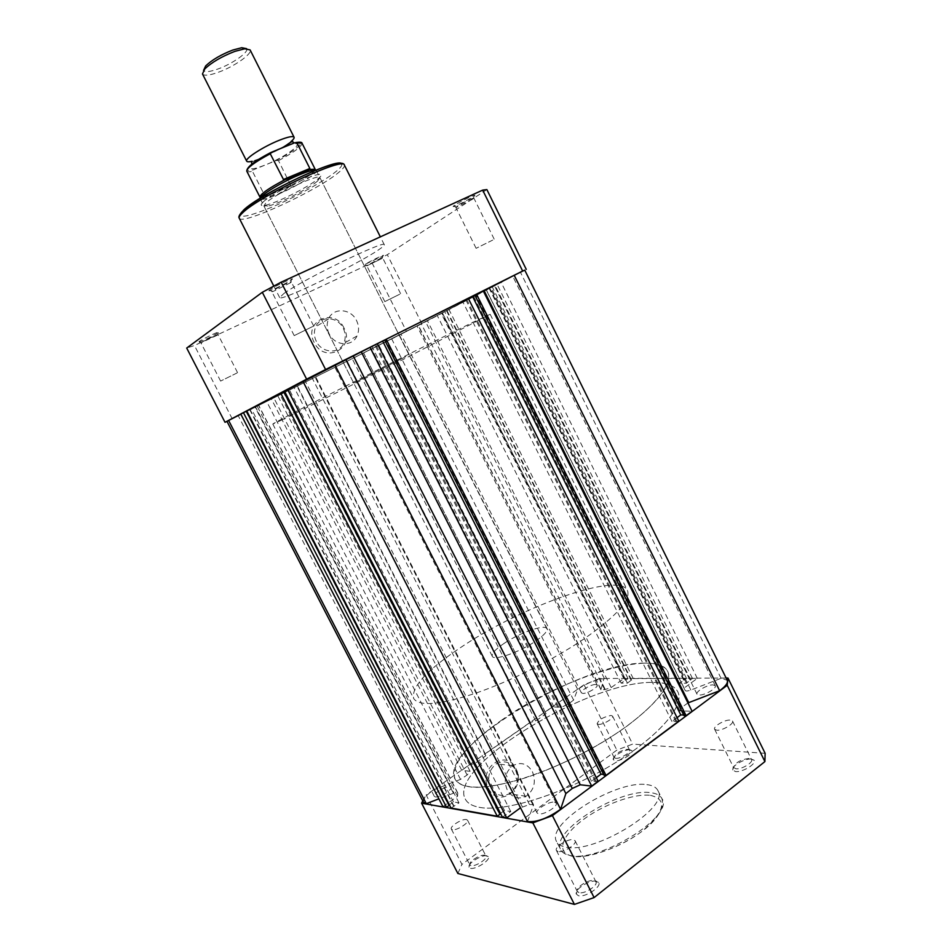 <?xml version="1.0" encoding="UTF-8"?>
<svg xmlns="http://www.w3.org/2000/svg" width="952" height="952" viewBox="0 0 952 952"><rect width="100%" height="100%" fill="white"/><g stroke="black" fill="none" stroke-linecap="round" stroke-linejoin="round"><path stroke-width="0.71" stroke-dasharray="4.76 3.57" d="M281.53 148.084L261.538 158.068L252.078 161.257M290.943 141.622L282.482 147.512M202.478 73.97C204.061 76.017 209.285 75.482 218.175 72.34C233.942 66.771 252.696 53.705 250.114 49.909M246.604 48.659C249.257 52.015 232.193 63.998 217.782 69.068C209.618 71.936 204.882 72.376 203.561 70.4M294.87 142.693C308.591 139.182 296.56 150.404 276.425 160.436L265.084 165.065C252.494 169.908 248.091 170.015 251.852 165.374C258.647 159.46 269.107 153.462 283.232 147.405C311.982 135.636 292.014 154.391 265.084 165.065L253.648 169.73C239.476 173.704 250.102 162.84 271.487 152.153M504.572 643.076C495.599 649.097 491.494 653.488 492.279 656.249C493.636 661.093 518.852 652.525 534.976 641.565C543.723 635.591 547.674 631.307 546.817 628.701C545.151 623.905 520.447 632.426 504.572 643.076M276.425 160.436L278.484 160.65L291.05 185.949L277.567 194.505C267.357 198.73 261.598 200.194 260.301 198.885L260.265 198.314M502.239 719.712C466.718 744.607 450.974 764.373 454.997 778.998C461.506 789.565 482.938 789.803 519.28 779.736C554.231 769.275 597.142 747.891 627.201 725.924C659.177 701.6 672.683 683.476 667.745 671.541C656.832 647.836 561.549 677.812 502.239 719.712M464.29 645.099C427.983 668.875 411.109 686.666 413.644 698.435C418.94 706.622 439.479 704.92 475.274 693.342C509.772 681.572 552.886 660.022 583.695 639.125C616.563 616.111 631.14 599.891 627.439 590.442C619.026 571.795 524.933 605.115 464.29 645.099M290.955 185.343L265.072 196.219L252.435 171.289L253.648 169.73M291.05 185.949L265.441 196.719L265.072 196.219M315.909 170.206L316.35 170.575C318.373 173.074 295.62 187.02 277.567 194.505L265.441 196.719M266.251 196.755C262.835 197.707 260.777 197.885 260.086 197.302M315.195 169.456C314.017 172.812 305.64 178.571 290.074 186.723M333.057 366.056L314.267 375.505L333.057 366.056M554.564 802.155L556.194 803.072C558.419 806.166 543.925 815.162 538.665 813.924L537.106 813.02C534.953 809.89 549.221 801.025 554.564 802.155M254.815 407.301L238.202 415.643L254.815 407.301M449.796 786.745L450.855 787.34C452.652 789.72 439.36 797.907 435.302 796.919L434.29 796.324C432.541 793.92 445.655 785.828 449.796 786.745M416.036 326.572L400.982 334.14L416.036 326.572M595.643 684.476L597.178 685.047C598.665 687.023 587.277 693.711 582.874 693.425L581.386 692.854C579.935 690.854 591.18 684.25 595.643 684.476M463.969 301.677L479.689 293.204L393.212 335.877L262.074 403.124C261.491 404.469 413.394 328.083 463.969 301.677C413.394 328.083 261.491 404.469 262.074 403.124L393.212 335.877L479.689 293.204L463.969 301.677M653.667 682.429C666.364 682.453 674.397 685.535 677.764 691.688C685.416 705.718 657.796 737.788 609.804 766.098C561.93 794.468 504.75 812.056 479.832 807.427C472.311 806.094 467.456 803.298 465.266 799.025C447.19 766.431 590.216 680.18 653.667 682.429C666.364 682.453 674.397 685.535 677.764 691.688C685.416 705.718 657.796 737.788 609.804 766.098C561.93 794.468 504.75 812.056 479.832 807.427C472.311 806.094 467.456 803.298 465.266 799.025C447.19 766.431 590.216 680.18 653.667 682.429M511.212 277.008L494.326 285.505L511.212 277.008M712.988 684.869L715.273 685.726C717.058 688.225 704.766 695.376 699.232 695.055L697.019 694.198C695.281 691.676 707.384 684.619 712.988 684.869M423.497 802.274C422.664 799.323 426.139 795.122 433.922 789.696L460.518 779.379L467.111 775.035L470.109 771.31L461.72 770.287L469.55 764.825L474.905 763.456L485.782 755.852L485.234 753.877L530.323 722.413L535.714 720.962L546.032 713.75L545.21 712.025L552.493 706.943L561.561 707.229L568.261 704.087L573.604 700.077L577.65 689.403C587.205 682.965 595.952 679.395 603.889 678.693L600.938 689.76L604.746 689.629L611.184 687.57L623.834 678.621L628.058 678.609L621.144 683.119L627.439 683.131L633.27 678.597L686.511 678.419L679.288 683.215L686.44 683.227L692.437 678.395L697.328 678.383L684.083 688.07L685.154 690.462C685.821 691.307 687.725 691.164 690.854 690.033L721.057 678.312L727.245 680.275M226.945 421.32L399.412 335.08L524.742 270.106M604.472 678.705L425.615 321.764M240.749 413.989L258.611 405.124L240.844 414.191M442.918 806.641L457.555 796.288L457.769 792.957L453.438 793.23L438.896 798.835M302.855 381.169L314.933 375.421L303.034 381.526M527.515 821.552L533.56 804.702L529.479 804.499L520.506 807.796M502.418 817.137L510.772 811.544L504.477 810.485L500.49 813.377M451.058 808.081L458.983 802.869L453.485 801.953L449.392 804.845M687.939 702.945L682.12 707.157L679.942 710.894L692.08 711.275M684 715.63L684.774 715.059L683.691 715.023M677.062 717.677L671.933 721.485L678.8 721.164M604.008 775.202L604.829 774.583L603.627 774.464M596.321 777.689L591.525 781.259L598.142 781.306M377.349 343.767L371.946 346.468L377.313 343.684M385.584 339.578L384.656 340.066L385.584 339.578L604.829 774.583M468.277 298.321L462.505 301.213L468.241 298.238M475.655 294.573L474.786 295.013L475.655 294.573L684.774 715.059M483.295 290.967L473.453 295.846L483.188 290.765M245.925 411.335L448.654 805.38M246.711 410.847L255.338 406.516L246.746 410.919M283.208 391.641L499.407 814.174M284.386 390.939L293.549 386.333L284.434 391.022M522.22 806.534L304.949 380.562M505.131 815.162L287.421 389.416M505.679 815.257L287.825 389.201M510.772 811.544L293.549 386.333M504.477 810.485L288.884 388.797M453.64 806.237L249.579 409.408M454.116 806.32L249.936 409.217M458.983 802.869L255.338 406.516M453.485 801.953L251.292 408.646M457.555 796.288L257.004 405.861M433.922 789.696L240.749 414.525M470.109 771.31L277.805 395.806M461.72 770.287L271.475 399.138M469.55 764.825L280.126 394.806M474.905 763.456L285.041 392.295M485.782 755.852L297.048 386.274M485.234 753.877L297.44 386.143M530.323 722.413L347.206 361.213M535.714 720.962L352.192 358.666M546.032 713.75L363.581 352.966M545.21 712.025L363.64 352.99M552.493 706.943L371.673 348.967M561.561 707.229L378.896 345.195M577.65 689.403L399.412 335.08M611.184 687.57L427.341 320.586M623.834 678.621L441.335 313.577M628.058 678.609L444.762 311.792M625.857 680.168L442.335 313.018M625.309 680.168L441.883 313.244M621.144 683.119L437.277 315.552M627.439 683.131L442.382 312.899M631.616 680.156L447.012 310.578M631.057 680.156L446.559 310.816M633.27 678.597L449.011 309.59M686.511 678.419L492.339 287.04M684.226 680.073L489.792 288.313M683.607 680.073L489.28 288.575M679.288 683.215L484.461 290.979M686.44 683.227L490.28 287.956M690.771 680.061L495.123 285.529M690.14 680.073L494.612 285.802M692.437 678.395L497.17 284.517M697.328 678.383L501.157 282.446M684.083 688.07L486.341 289.848L684.452 688.748M721.057 678.312L520.506 272.367M679.942 710.894L473.453 295.846M671.933 721.485L462.505 301.213M675.908 721.664L465.671 299.559M676.682 721.081L466.551 299.118M591.525 781.259L371.946 346.468M595.298 781.687L374.826 344.957M596.13 781.068L375.766 344.481M596.642 881.243C590.288 879.339 574.294 889.299 576.257 893.976L578.364 895.689C585.123 897.903 602.473 886.348 598.522 882.314L596.642 881.243M578.971 892.643L577.209 891.239C575.555 887.359 588.931 879.041 594.215 880.624L595.928 881.778C598.403 885.396 584.385 894.404 578.971 892.643M751.342 759.077C744.738 758.28 731.088 766.217 732.647 769.942L735.515 771.572C742.512 772.548 757.245 763.468 754.043 760.184L751.342 759.077M735.991 768.823L733.611 767.467C735.396 762.576 740.585 759.553 749.188 758.411L751.556 759.541C753.544 762.469 741.62 769.585 735.991 768.823M629.938 749.831C624.655 749.153 611.934 756.65 613.278 759.66L615.206 760.767C620.752 761.576 634.389 753.163 631.759 750.569L629.938 749.831M615.682 758.339L614.076 757.435C615.944 753.175 620.573 750.438 627.975 749.236L629.569 749.986C631.224 752.318 620.168 758.982 615.682 758.339M487.031 855.86C482.069 854.313 467.301 863.523 468.931 867.165L470.3 868.272C475.512 870.033 491.399 859.632 488.245 856.55L487.031 855.86M470.883 865.63L469.741 864.713C468.372 861.703 480.7 854.015 484.83 855.301L485.948 856.05C487.948 858.835 475.084 867.046 470.883 865.63M488.447 788.363C498.396 809.343 527.015 788.494 515.936 768.752C506.345 747.891 477.333 768.169 488.447 788.363M515.496 769.787C519.328 779.771 517.245 787.768 509.225 793.789C501.597 797.288 495.409 795.206 490.649 787.518C486.877 777.879 488.757 770.001 496.278 763.873C504.132 759.863 510.534 761.838 515.496 769.787M532.406 771.691C536.321 781.889 534.215 790.065 526.087 796.229C518.352 799.811 512.057 797.681 507.202 789.839C503.346 779.997 505.238 771.929 512.878 765.67C520.851 761.564 527.36 763.575 532.406 771.691M558.015 851.493L556.432 850.481C554.171 847.137 568.082 838.355 573.437 839.723L575.091 840.735C577.412 844.055 563.287 852.968 558.015 851.493M452.378 829.692L451.343 829.049C449.522 826.467 462.303 818.446 466.456 819.553L467.539 820.219C469.407 822.766 456.46 830.882 452.378 829.692M598.618 724.389L597.118 723.734C598.772 719.712 603.401 716.951 611.017 715.452L612.564 716.106C614.123 718.236 603.009 724.841 598.618 724.389M716.868 730.243L714.643 729.28C712.822 726.578 724.639 719.605 730.208 720.057L732.516 721.045C734.385 723.71 722.389 730.779 716.868 730.243M646.872 784.638C652.489 785.281 656.142 787.221 657.832 790.422C670.636 807.415 593.762 854.884 565.25 846.971C560.847 846.066 557.955 844.269 556.575 841.568C545.508 823.682 616.241 779.664 646.872 784.638M644.064 663.163C656.642 662.913 664.544 665.698 667.745 671.541C675.039 684.845 647.015 716.213 598.867 744.393C550.851 772.619 493.826 790.696 469.241 786.768C461.827 785.65 457.079 783.056 454.997 778.998C437.789 748.093 581.244 662.33 644.064 663.163M726.138 678.038L599.76 678.49L632.652 744.095L616.872 750.093L461.946 864.38L426.151 794.944L584.04 684.762L599.76 678.49M422.748 800.822L426.151 794.944M457.864 873.484L461.946 864.38M765.134 753.318L632.652 744.095M584.04 684.762L616.872 750.093M269.761 289.848C268.5 290.8 268.631 291.038 270.154 290.586C277.496 287.754 284.553 284.22 291.324 279.983L291.383 279.936C297.69 275.497 274.973 285.897 269.761 289.848M290.527 282.744L272.879 291.586L271.844 291.728L272.57 290.979C275.949 288.408 291.455 280.947 291.312 281.97L290.527 282.744M199.004 341.625L199.265 342.101C205.834 339.531 212.165 336.389 218.246 332.676L218.294 332.641C223.125 329.261 202.847 338.686 199.004 341.625M217.52 335.104L201.491 342.577C204.061 340.602 218.186 333.783 218.02 334.604L218.294 332.641M365.461 264.204L382.954 255.933C386.952 253.089 370.102 261.05 365.461 264.204M381.752 258.587L366.841 265.858L381.752 258.587M454.628 205.227C452.819 206.453 452.64 206.834 454.104 206.394C460.018 204.073 466.385 200.848 473.192 196.731L474.096 196.1C479.165 192.471 460.673 201.134 454.628 205.227M472.561 199.254L456.639 207.31L455.829 207.429L457.103 206.346C461.161 203.597 474.036 197.302 473.882 198.135L472.561 199.254M263.347 201.836C259.991 205.001 260.562 206.156 265.084 205.311C275.973 203.419 309.257 186.711 318.182 178.69L318.682 178.238C334.688 164.625 276.568 189.234 263.347 201.836M317.48 181.106C309.091 188.639 277.698 204.382 267.488 206.179L263.894 205.977L265.894 202.931C275.33 193.78 319.705 173.085 319.932 177.679L317.48 181.106M344.005 328.012C334.188 306.58 302.736 321.478 314.219 342.518C324.43 364.128 355.453 348.622 344.005 328.012M316.338 341.423C313.946 336.425 313.732 331.546 315.707 326.786C320.277 315.302 337.805 316.397 343.267 328.309C345.743 333.521 345.873 338.567 343.648 343.434C338.876 354.334 321.812 353.192 316.338 341.423M329.19 333.902C326.75 328.797 326.524 323.811 328.523 318.956C333.152 307.246 351.002 308.412 356.572 320.598C359.094 325.929 359.225 331.07 356.976 336.032C352.145 347.159 334.771 345.945 329.19 333.902M492.755 240.071L476.107 248.317L492.755 240.071M399.661 294.263L384.822 301.617L399.661 294.263M236.988 372.994L220.602 381.074L236.988 372.994M312.744 326.488L294.204 335.616L312.744 326.488M281.352 420.248L404.683 358.69L490.173 314.279L473.989 321.812C422.724 346.659 271.296 423.58 272.819 424.08L281.352 420.248M405.826 356.631L353.727 383.109L405.826 356.631M283.779 293.609C302.165 279.959 386.036 239.285 384.299 244.735C384.548 245.402 382.633 247.103 378.551 249.852C356.964 264.727 279.947 302.022 279.674 297.595L283.779 293.609M524.766 270.154L421.891 323.716L226.969 421.355M486.877 189.591L387.285 254.696L371.994 262.8L194.446 345.505L186.699 348.051M421.891 323.716L387.285 254.696M232.228 418.797L194.446 345.505M371.994 262.8L406.528 331.51M246.77 171.134C247.258 171.979 249.15 172.038 252.435 171.289M278.484 160.65C293.954 152.356 301.808 146.548 302.046 143.216M453.438 793.23L254.981 407.004M529.479 804.499L311.709 377.111M533.548 805.678L314.505 375.612M457.829 793.421L258.444 405.195M460.518 779.379L266.62 401.375M467.111 775.035L273.795 397.781M568.261 704.087L385.643 341.78M573.604 700.077L391.641 338.781M600.926 689.236L418.333 325.227M604.746 689.629L421.26 323.692M685.119 690.378L486.222 289.836L685.154 690.462M690.854 690.033L491.042 287.349M682.12 707.157L476.785 294.227M650.442 795.348C667.376 799.442 665.008 811.08 643.338 830.251C621.882 847.232 587.324 859.454 571.759 855.919C555.861 852.623 561.751 835.761 582.374 820.279C602.794 804.749 633.806 793.254 650.442 795.348M569.498 855.324C598.153 863.559 674.932 815.995 661.973 798.668C660.248 795.408 656.571 793.421 650.942 792.718C620.168 787.459 549.53 831.584 560.752 849.791C562.168 852.528 565.083 854.372 569.498 855.324M341.72 164.172C342.28 165.386 340.697 167.576 336.972 170.741C325.632 180.38 295.834 196.969 271.689 207.238C245.104 218.079 235.679 219.091 243.415 210.261M239.238 218.175C241.237 225.993 319.194 189.71 339.4 171.836C343.255 168.575 344.91 166.326 344.374 165.065M251.483 161.995L261.919 158.08L282.482 147.703M291.003 144.264L293.156 143.395M492.279 656.249L260.301 198.885M272.819 424.08L413.644 698.435M490.173 314.279L627.439 590.442M546.817 628.701L316.35 170.575M277.484 149.726C265.846 154.617 251.899 164.613 251.804 164.149M556.194 803.072L333.997 365.544M450.855 787.34L255.422 406.968M597.178 685.047L417.047 326.024M715.273 685.726L512.723 276.187M533.56 804.702L314.933 375.421M457.769 792.957L258.611 405.124M600.938 689.76L418.118 325.322M697.019 694.198L494.326 285.505M581.386 692.854L400.982 334.14M434.29 796.324L238.202 415.643M537.106 813.02L314.267 375.505M577.209 891.239L576.257 893.976M733.611 767.467L732.647 769.942M614.076 757.435L613.278 759.66M469.741 864.713L468.931 867.165M657.832 790.422L661.973 798.668L662.628 802.75C662.461 803.726 663.722 808.236 654.476 820.041C636.84 840.652 590.728 860.548 571.497 856.086C564.036 853.456 560.466 851.362 560.752 849.791L556.575 841.568M526.087 796.229L509.225 793.789M556.432 850.481L577.328 891.524M451.343 829.049L469.812 864.904M597.118 723.734L614.147 757.59M714.643 729.28L733.694 767.705M732.516 721.045L751.556 759.541M612.564 716.106L629.569 749.986M467.539 820.219L485.948 856.05M575.091 840.735L595.928 881.778M512.878 765.67L496.278 763.873M485.841 855.872L488.245 856.55M629.474 749.843L631.759 750.569M751.437 759.327L754.043 760.184M595.762 881.516L598.522 882.314M272.879 291.586L270.154 290.586M201.693 342.97L199.265 342.101M367.389 265.786L365.128 264.977M456.639 207.31L454.104 206.394M267.488 206.179L265.084 205.311M328.523 318.956L315.707 326.786M476.107 248.317L455.829 207.429M384.822 301.617L366.841 265.858M220.602 381.074L201.027 343.053M294.204 335.616L271.844 291.728M353.727 383.109L263.894 205.977M384.299 244.735L380.348 236.846M279.674 297.595L273.807 286.076M409.182 355.096L319.932 177.679M313.601 325.858L291.312 281.97M237.536 372.589L218.02 334.604M400.59 293.632L382.633 257.849M494.159 239.119L473.882 198.135M356.976 336.032L343.648 343.434M317.956 180.69L318.682 178.238M473.311 198.73L474.096 196.1M382.252 258.242L382.954 255.933M290.586 282.708L291.383 279.936"/><path stroke-width="1.43" d="M252.078 161.257C248.936 161.983 247.139 161.959 246.675 161.15C244.509 158.722 263.871 146.299 279.579 140.146C288.135 136.814 292.966 135.827 294.061 137.219C294.43 138.064 293.394 139.539 290.943 141.622M282.482 147.512L281.53 148.084M294.061 137.219L250.114 49.909L244.747 48.79L234.811 51.384C221.745 56.454 211.725 62.32 204.763 68.972L202.478 73.97L246.675 161.15M203.561 70.4L205.668 65.938C211.951 59.916 220.995 54.621 232.788 50.051L241.76 47.707L246.604 48.659M260.265 198.314L260.277 198.278C260.622 194.91 282.494 181.761 299.618 174.728L283.744 180.011L270.249 153.748C254.636 162.161 246.806 167.957 246.77 171.134C246.746 167.052 254.755 160.852 270.784 152.534L270.249 153.748M296.988 142.919L309.852 168.48L309.471 169.444L315.136 169.242L302.046 143.216L294.87 142.693L270.784 152.534M309.471 169.444L299.618 174.728C308.353 171.134 313.779 169.623 315.874 170.194L315.909 170.206M310.031 169.04L283.744 180.011M309.852 168.48L283.291 179.559M260.086 197.302L259.932 196.517C261.86 193.018 270.213 187.401 284.993 179.654M514.199 275.259L524.742 270.106L727.245 680.275C728.197 682.822 725.662 686.297 719.629 690.712L514.199 275.259L483.295 290.967M580.256 784.769L572.271 788.458L565.869 793.575L560.585 809.283C547.709 818.339 536.69 822.433 527.515 821.552L302.855 381.169L377.313 343.684L598.142 781.306L591.692 786.114L580.256 784.769L361.308 351.895M520.506 807.796L506.702 817.899L502.418 817.137L284.386 390.939L303.034 381.526M500.49 813.377L499.764 813.912M283.613 391.427L499.955 814.269L497.253 816.233L451.058 808.081L246.711 410.847L284.434 391.022M246.27 411.157L449.13 805.452L446.547 807.284L442.918 806.641L240.749 413.989L246.746 410.919M438.896 798.835L426.294 803.678L423.497 802.274L226.945 421.32L240.844 414.191M719.629 690.712L687.939 702.945M686.13 715.714L476.488 294.108L483.188 290.765L692.08 711.275L686.13 715.714L684 715.63L474.786 295.001L468.277 298.321M683.691 715.023L680.775 714.916L677.062 717.677M606.031 775.428L386.203 339.233L468.241 298.238L678.8 721.164L606.031 775.428L604.008 775.202L384.656 340.054L377.349 343.767M603.627 774.464L601.045 774.178L596.321 777.689M386.203 339.233L384.656 340.054M476.488 294.108L474.786 295.001M560.585 809.283L334.925 364.866M506.702 817.899L287.528 389.273M497.253 816.233L280.59 392.938M446.547 807.284L243.415 412.585M426.294 803.678L228.599 420.415M680.775 714.916L472.454 296.239M601.045 774.178L382.668 341.113M591.692 786.114L370.03 347.313M727.971 678.026L727.233 685.297L764.908 761.588L765.134 753.318L727.971 678.026L726.138 678.038M421.593 803.191L457.864 873.484L574.425 904.4L594.096 897.581L552.422 815.638L532.858 822.885L421.593 803.191L422.748 800.822M552.422 815.638L727.233 685.297M594.096 897.581L764.908 761.588M574.425 904.4L532.858 822.885M306.615 379.17L325.584 369.519L281.161 282.161L262.312 292.288L186.699 348.051L225.017 422.295L306.615 379.17L262.312 292.288M226.969 421.355L225.017 422.295M526.266 269.38L486.877 189.591L482.676 190.114L522.648 271.034L524.766 270.154M522.648 271.034L325.584 369.519M482.676 190.114L281.161 282.161M572.271 788.458L353.252 355.977M565.869 793.575L345.885 359.654M688.736 702.612L484.068 290.574M243.415 210.261C259.682 193.851 341.506 155.664 341.72 164.172M239.238 218.175C238.25 217.068 239.333 214.795 242.486 211.332C259.813 193.982 341.97 154.2 344.374 165.065C344.422 156.211 259.503 195.85 242.653 212.772C239.88 215.354 238.738 217.151 239.238 218.175L273.807 286.076M251.804 164.149L251.483 161.995M282.482 147.703C296.643 138.564 291.193 141.753 293.24 142.122L293.156 143.395M205.668 65.938L204.763 68.972M277.484 149.726L291.003 144.264M259.955 197.124L246.77 171.134M259.932 196.517L260.277 198.278M314.66 168.873L315.874 170.194M241.76 47.707L244.747 48.79M296.108 142.467C300.047 141.919 302.022 142.169 302.046 143.216M380.348 236.846L344.374 165.065"/></g></svg>

